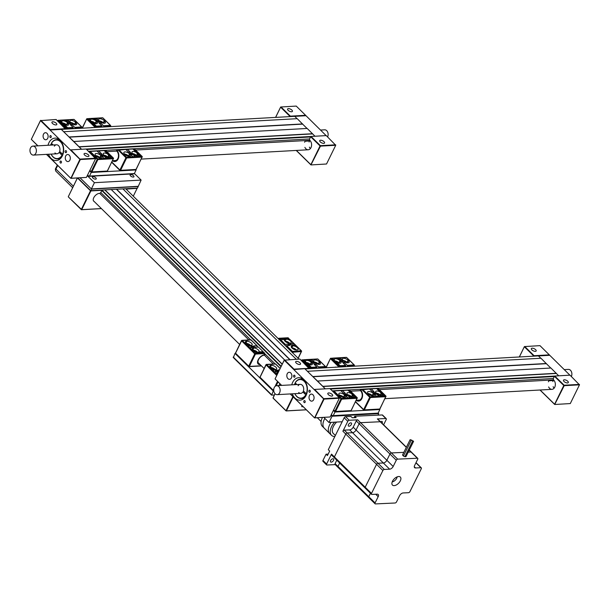 <?xml version="1.0" encoding="UTF-8"?>
<svg xmlns="http://www.w3.org/2000/svg" width="610" height="610" viewBox="0 0 610 610"><rect width="100%" height="100%" fill="white"/><g stroke="black" fill="none" stroke-linecap="round" stroke-linejoin="round"><path stroke-width="0.91" d="M101.908 190.061L281.195 366.282M280.989 366.702L101.771 190.549M111.256 189.542L284.596 359.908L284.245 360.182L299.861 359.061L309.247 368.699M104.973 189.893L282.247 364.132M104.729 189.901L282.171 364.3M125.691 188.734L299.037 359.107M116.403 189.252L289.742 359.625M116.64 189.237L289.979 359.61M122.923 188.886L296.269 359.26M101.39 208.567L81.709 209.665L90.89 190.93L101.885 190.312L100.932 192.272A1.289 0.709 134.5 0 1 99.499 193.362A5.139 2.829 134.5 0 0 94.481 196.542A5.139 2.829 134.5 0 0 93.749 201.193A5.139 2.829 134.5 0 0 94.215 201.513M126.056 189.092L137.12 188.345L133.277 196.191M77.401 177.968L68.29 196.702L77.462 177.96L90.478 190.755L81.298 209.489L81.709 209.665L68.381 196.946L81.397 209.733L101.443 208.612M302.903 406.428A1.045 0.572 -45.5 0 1 301.874 406.664A1.045 0.572 -45.5 0 1 302.095 405.627M279.86 383.774L278.991 385.55M275.011 393.679L273.097 398.155L286.113 410.942L306.35 409.813M292.914 396.607L286.014 410.698L273.005 397.911L275.049 393.724M306.296 409.76L286.425 410.873L293.25 396.942M279.06 385.55L279.906 383.82M235.445 353.396L234.995 353.419L233.409 357.521M274.355 395.013A321.272 176.778 -45.5 0 1 271.671 395.127L273.257 391.025L273.783 390.995M234.995 353.419L273.257 391.025M292.106 352.298L301.386 351.52L301.279 350.803L289.346 339.068L279.449 339.854M279.09 339.503L279.662 338.809L288.576 338.314L288.888 338.863A0.64 0.457 -93.2 0 0 288.98 339.084M279.662 338.809L279.205 338.359L288.118 337.864L288.888 338.863M286.273 339.48L285.701 339.511L284.923 341.097M284.649 340.754L285.251 339.534L284.634 339.328A3.53 1.525 -153.9 0 0 284.405 339.595A3.53 1.525 -153.9 0 0 285.915 341.951A3.53 1.525 -153.9 0 0 289.681 343.216L290.131 343.194A3.53 1.525 26.1 0 0 291.199 342.683A3.53 1.525 26.1 0 0 287.142 339.19M284.321 344.642L288.538 343.956L289.91 345.313L285.701 346M292.602 345.077L293.425 343.399L295.347 345.298L294.904 345.626A4.819 2.082 26.1 0 0 292.045 345.077L290.39 344.848L289.75 344.078L290.894 343.948A4.819 2.082 -153.9 0 0 292.35 343.247L292.304 343.331M293.425 343.399L292.388 343.156A4.819 2.082 -153.9 0 1 292.35 343.247M296.567 349.987A3.53 1.525 -153.9 0 1 292.808 348.722A3.53 1.525 -153.9 0 1 291.29 346.366A3.53 1.525 -153.9 0 1 292.358 345.855L292.808 345.824A3.53 1.525 26.1 0 1 296.574 347.098A3.53 1.525 26.1 0 1 298.084 349.454A3.53 1.525 26.1 0 1 297.017 349.965L296.567 349.987M289.62 343.224A3.53 1.525 26.1 0 0 284.962 341.135M296.513 349.995A3.53 1.525 26.1 0 0 291.847 347.906M294.607 349.637A2.135 0.923 26.1 0 0 293.021 348.859M287.813 345.428L288.538 343.956M286.128 342.088A2.135 0.923 -153.9 0 1 287.722 342.866M264.336 352.877L263.779 352.42L254.149 353.198A0.64 0.457 86.8 0 1 253.684 352.748L254.095 352.161L256.299 352.039L257.748 352.595L258.808 351.901L263.017 351.665L263.642 352.427M263.962 352.511L264.435 352.976A0.511 0.419 -21.4 0 1 264.511 353.098A0.511 0.511 0 0 0 264.397 352.915L263.932 352.466M261.316 365.748L249.383 366.419L255.422 354.082L254.759 353.8L255.323 353.365L255.422 354.082L264.344 353.587L264.237 352.87L254.149 353.198L254.759 353.8L248.712 366.137L235.552 353.198L241.598 340.868L253.684 352.748M252.799 350.087A3.53 1.525 -153.9 0 1 257.794 352.595M252.761 350.048L253.76 348.005A3.53 1.525 -153.9 0 1 257.519 349.278A3.53 1.525 -153.9 0 1 259.036 351.635A3.53 1.525 -153.9 0 1 258.808 351.901M252.609 347.281L253.051 346.381L253.691 347.151L252.548 347.281A4.819 2.082 -153.9 0 0 251.084 347.982A4.819 2.082 -153.9 0 0 251.046 348.074L250.016 347.83L248.087 345.931L248.537 345.603A4.819 2.082 26.1 0 0 251.396 346.152L252.387 346.099L251.724 347.441M253.051 346.381L252.387 346.099M253.76 348.005L253.31 348.035A3.53 1.525 26.1 0 0 252.243 348.546A3.53 1.525 26.1 0 0 256.299 352.039A2.135 0.923 -153.9 0 1 256.703 352.542M258.343 347.075L254.904 347.265L253.524 345.916L256.97 345.725L257.534 347.082M246.875 341.242A3.53 1.525 -153.9 0 1 250.634 342.507A3.53 1.525 -153.9 0 1 252.151 344.863A3.53 1.525 -153.9 0 1 251.084 345.374L250.634 345.397A3.53 1.525 26.1 0 1 246.867 344.131A3.53 1.525 26.1 0 1 245.35 341.775A3.53 1.525 26.1 0 1 246.425 341.264L246.875 341.242L245.876 343.277M264.534 353.243L264.786 353.884A0.511 0.419 158.6 0 1 264.694 354.494L264.832 354.341M264.74 354.7L264.511 353.098A0.511 0.419 -21.4 0 1 264.344 353.587L264.595 354.692A6.108 3.363 134.5 0 0 264.046 354.791A6.108 3.363 134.5 0 0 257.611 361.341A6.108 3.363 134.5 0 0 260.096 364.551M264.702 354.723L264.511 354.745A5.78 3.18 -45.5 0 0 263.901 354.822A5.78 3.18 134.5 0 1 264.923 354.745L264.786 354.616M250.573 345.405A3.53 1.525 26.1 0 0 245.914 343.316M249.414 345.268A2.135 0.923 26.1 0 0 246.882 344.139M259.646 364.117A5.78 3.18 -45.5 0 1 258.16 363.552A5.78 3.18 -45.5 0 1 257.641 361.196A5.78 3.18 134.5 0 0 258.16 363.552A5.78 3.18 134.5 0 0 259.646 364.117M253.768 350.91A2.135 0.923 -153.9 0 1 256.299 352.039M257.824 347.105L257.816 347.09A6.298 3.462 -45.5 0 0 256.734 347.166M259.052 363.529A5.391 2.966 -45.5 0 1 258.686 363.324L258.503 363.507A5.528 3.042 -45.5 0 1 258.343 363.369A5.528 3.042 -45.5 0 1 258.266 363.293L258.449 363.11A5.391 2.966 -45.5 0 1 257.984 361.76L257.771 361.86A5.528 3.042 -45.5 0 1 257.794 361.463L258 361.356A5.391 2.966 -45.5 0 1 258.625 359.458L258.457 359.442A5.528 3.042 -45.5 0 1 258.716 358.985L258.892 358.993A5.391 2.966 -45.5 0 1 260.401 357.147L260.325 357.025A5.528 3.042 -45.5 0 1 260.752 356.644L260.828 356.766A5.391 2.966 -45.5 0 1 262.757 355.554L262.796 355.363A5.528 3.042 -45.5 0 1 263.245 355.188L263.207 355.386A5.391 2.966 -45.5 0 1 264.664 355.165L264.923 354.745M277.253 374.113L278.252 372.077A3.53 1.525 -153.9 0 1 278.358 372.077M275.529 372.169L274.508 371.894L272.579 370.003L273.028 369.675A4.819 2.082 26.1 0 0 275.888 370.224L276.871 370.171L276.216 371.513M277.1 371.345L277.542 370.445L276.871 370.171M277.542 370.445L277.916 371.299M275.537 372.146A4.819 2.082 -153.9 0 1 275.575 372.054A4.819 2.082 -153.9 0 1 277.031 371.353L278.076 370.971M278.252 372.077L277.802 372.1A3.53 1.525 26.1 0 0 276.734 372.618A3.53 1.525 26.1 0 0 277.321 374.189M278.938 370.888L278.015 369.988L279.418 369.904M271.358 365.306A3.53 1.525 -153.9 0 1 275.125 366.579A3.53 1.525 -153.9 0 1 276.643 368.928A3.53 1.525 -153.9 0 1 275.567 369.446L275.118 369.469A3.53 1.525 26.1 0 1 271.358 368.196A3.53 1.525 26.1 0 1 269.841 365.847A3.53 1.525 26.1 0 1 270.909 365.337L271.358 365.306L270.36 367.35M275.064 369.469A3.53 1.525 26.1 0 0 270.398 367.388M273.898 369.34A2.135 0.923 26.1 0 0 271.374 368.211M134.391 173.484L141.108 180.08L137.471 188.078L90.791 190.678L77.828 177.945M138.241 186.515L91.561 189.123L80.062 177.815L91.37 188.932L94.428 182.687L87.276 175.657M91.561 189.123L90.791 190.678M92.834 178.006A2.135 0.923 -153.9 0 1 92.407 176.984A2.135 0.923 -153.9 0 1 94.725 177.098A2.135 0.923 -153.9 0 1 96.243 178.867A2.135 0.923 -153.9 0 1 94.802 179.081A2.135 0.923 -153.9 0 1 92.834 178.006M130.532 175.901A2.135 0.923 -153.9 0 1 130.105 174.879A2.135 0.923 -153.9 0 1 132.431 174.994A2.135 0.923 -153.9 0 1 133.941 176.755A2.135 0.923 -153.9 0 1 132.507 176.976A2.135 0.923 -153.9 0 1 130.532 175.901M141.108 180.08L94.428 182.687M138.043 186.325L91.37 188.932M378.139 413.054L378.726 413.633L332.046 416.241L328.988 422.486L323.803 417.385M342.179 421.746L328.988 422.486M378.726 413.633L377.986 415.151M332.046 416.241L331.017 415.227M48.609 156.488A12.314 6.779 134.5 0 0 48.823 156.717L57.332 165.081L55.67 168.467A1.289 0.557 26.1 0 0 55.929 169.077L57.714 165.44M334.814 436.577A12.848 7.068 -45.5 0 1 331.527 435.326A12.848 7.068 -45.5 0 1 330.62 429.066A12.848 7.068 -45.5 0 1 334.593 422.173M335.355 435.494L333.327 433.496A10.278 5.658 -45.5 0 1 336.644 422.059M328.706 427.191A12.848 7.068 -45.5 0 1 331.062 422.372A12.848 7.068 -45.5 0 0 329.613 433.451A12.848 7.068 -45.5 0 1 328.706 427.191M322.461 417.461A12.848 7.068 134.5 0 0 321.44 420.046A12.848 7.068 134.5 0 0 322.347 426.306L324.253 428.182A12.848 7.068 -45.5 0 1 324.871 418.429A12.848 7.068 134.5 0 0 323.346 421.922A12.848 7.068 134.5 0 0 324.253 428.182L331.527 435.326M338.344 467.435A1.289 0.709 -45.5 0 1 337.955 467.313L335.088 464.492A1.289 0.709 -45.5 0 1 335.096 463.615L337.963 466.436L339.663 463.013L337.963 466.436A1.289 0.709 134.5 0 0 337.955 467.313A1.289 0.709 -45.5 0 1 337.963 466.436L368.768 496.715A1.289 0.709 134.5 0 0 368.76 497.585A1.289 0.709 134.5 0 0 369.142 497.714M370.468 493.292L368.768 496.715L370.468 493.292M335.225 464.629L326.983 465.011A1.289 0.709 -45.5 0 1 326.594 464.889A1.289 0.709 -45.5 0 1 326.602 464.012L331.512 454.122L334.387 456.943A1.289 0.709 134.5 0 0 334.379 457.82A1.289 0.709 -45.5 0 1 334.387 456.943L345.756 434.038L334.387 456.943L365.192 487.222A1.289 0.709 134.5 0 0 365.184 488.091A1.289 0.709 134.5 0 0 365.565 488.221M382.874 470.524A1.289 0.709 -45.5 0 1 384.285 469.441L389.645 469.189A3.21 1.769 134.5 0 0 393.175 466.482L396.279 460.23A1.289 0.709 -45.5 0 1 397.689 459.147L417.347 458.224A1.289 0.709 -45.5 0 1 417.728 458.354A1.289 0.709 -45.5 0 1 417.72 459.223L414.617 465.476A3.21 1.769 134.5 0 0 414.602 467.656A3.21 1.769 134.5 0 0 415.562 467.969L420.923 467.717A1.289 0.709 -45.5 0 1 421.304 467.847A1.289 0.709 -45.5 0 1 421.304 468.716L409.928 491.622A1.289 0.709 -45.5 0 1 408.517 492.705L403.157 492.956A3.21 1.769 134.5 0 0 399.626 495.663L396.53 501.916A1.289 0.709 -45.5 0 1 395.12 502.998L375.455 503.921A1.289 0.709 -45.5 0 1 375.074 503.791A1.289 0.709 -45.5 0 1 375.081 502.914L378.185 496.67A3.21 1.769 134.5 0 0 378.2 494.481A3.21 1.769 134.5 0 0 377.239 494.176L371.879 494.428A1.289 0.709 -45.5 0 1 371.498 494.298A1.289 0.709 -45.5 0 1 371.505 493.429L382.874 470.524L376.561 464.317L365.192 487.222L376.561 464.317A1.289 0.709 -45.5 0 1 377.971 463.234A1.289 0.709 134.5 0 0 376.561 464.317L345.756 434.038A1.289 0.709 -45.5 0 1 347.166 432.955A1.289 0.709 134.5 0 0 345.756 434.038L342.889 431.217L347.799 421.327A1.289 0.709 -45.5 0 1 349.21 420.244L357.696 419.848A1.289 0.709 -45.5 0 0 356.286 420.93L353.19 427.175A3.21 1.769 134.5 0 1 349.66 429.882L344.299 430.134A1.289 0.709 -45.5 0 0 342.889 431.217M356.286 420.93L359.16 423.752A1.289 0.709 -45.5 0 1 360.571 422.669L380.228 421.746A1.289 0.709 -45.5 0 1 380.609 421.868A1.289 0.709 134.5 0 0 380.228 421.746L360.571 422.669A1.289 0.709 134.5 0 0 359.16 423.752L356.057 429.997A3.21 1.769 -45.5 0 1 352.534 432.703L347.166 432.955L377.971 463.234L383.332 462.982L377.971 463.234L384.285 469.441M393.175 466.482L386.862 460.275A3.21 1.769 -45.5 0 1 383.332 462.982A3.21 1.769 134.5 0 0 386.862 460.275L389.965 454.023L386.862 460.275L353.19 427.175M397.689 459.147L391.376 452.94A1.289 0.709 134.5 0 0 389.965 454.023A1.289 0.709 -45.5 0 1 391.376 452.94L403.82 452.361L391.376 452.94L357.696 419.848M417.347 458.224L411.033 452.025L408.204 452.155L411.033 452.025A1.289 0.709 -45.5 0 1 411.414 452.147A1.289 0.709 134.5 0 0 411.033 452.025L409.173 450.195M411.3 440.519L411.376 440.024L410.111 439.696L411.3 440.519M411.376 440.024L413.603 441.289L411.376 440.024M406.115 456.364A1.929 0.824 -153.6 0 1 406.085 456.44A1.929 0.824 -153.6 0 1 404.224 456.425A1.929 0.824 -153.6 0 1 402.6 454.831A1.929 0.824 -153.6 0 1 402.63 454.732A1.929 0.824 -153.6 0 1 402.676 454.656M392.489 481.259A5.62 3.096 134.5 0 0 392.459 485.08A5.62 3.096 134.5 0 0 398.604 483.242A5.62 3.096 134.5 0 0 400.343 477.066A5.62 3.096 134.5 0 0 396.431 477.203A5.62 3.096 134.5 0 0 392.489 481.259M334.76 457.942A1.289 0.709 -45.5 0 1 334.379 457.82L365.184 488.091A1.289 0.709 -45.5 0 1 365.192 487.222L371.505 493.429M337.955 467.313L368.76 497.585A1.289 0.709 -45.5 0 1 368.768 496.715L375.081 502.914M349.66 429.882L352.534 432.703A3.21 1.769 134.5 0 0 356.057 429.997L359.16 423.752L396.279 460.23M406.382 447.199L377.742 419.055A1.289 0.709 -45.5 0 0 377.361 418.925L385.848 418.529A1.289 0.709 -45.5 0 1 386.229 418.651A1.289 0.709 -45.5 0 1 386.221 419.528L383.606 424.812M326.602 464.012L322.972 460.443A1.289 0.709 134.5 0 0 322.964 461.32L326.594 464.889M322.972 460.443L326.068 454.198L328.172 454.099M326.068 454.198L327.448 455.548L329.674 451.072L328.294 449.715L344.162 417.758L347.799 421.327M349.21 420.244L345.573 416.676A1.289 0.709 134.5 0 0 344.162 417.758M345.573 416.676L350.933 416.424L352.313 417.774L356.156 417.598L354.776 416.241L382.211 414.952L385.848 418.529M354.059 417.697L354.776 416.241M386.229 418.651L382.6 415.082A1.289 0.709 134.5 0 0 382.211 414.952M389.645 469.189L352.534 432.703L347.166 432.955L344.299 430.134M336.796 460.192L335.096 463.615M334.379 457.82L331.512 454.999A1.289 0.709 -45.5 0 1 331.512 454.122M382.051 423.287A2.089 1.151 134.5 0 0 382.195 423.02A2.089 1.151 134.5 0 0 382.211 421.601A2.089 1.151 134.5 0 0 380.526 421.792M333.533 460.382A2.089 1.151 134.5 0 0 333.548 458.964A2.089 1.151 134.5 0 0 331.26 459.65A2.089 1.151 134.5 0 0 330.62 461.945A2.089 1.151 134.5 0 0 332.069 461.892A2.089 1.151 134.5 0 0 333.533 460.382M351.368 424.468A2.089 1.151 134.5 0 0 351.383 423.043A2.089 1.151 134.5 0 0 349.095 423.729A2.089 1.151 134.5 0 0 348.455 426.024A2.089 1.151 134.5 0 0 349.904 425.971A2.089 1.151 134.5 0 0 351.368 424.468M397.179 476.86A4.499 2.478 -45.5 0 1 396.736 478.179A4.499 2.478 -45.5 0 1 392.2 481.923M63.844 131.707L297.238 118.675L302.621 124.12L69.227 137.151L61.29 129.366L294.699 116.335L297.093 118.683M302.598 123.937L69.197 136.968M86.612 149.465L310.559 136.968M310.986 136.487L86.178 149.038L95.595 158.676L95.526 158.226L80.268 159.08L80.329 159.53L70.89 149.862L70.348 149.953L79.918 159.355L70.836 178.333L46.596 154.361M302.621 124.12L307.036 128.458M314.951 136.236L307.188 128.451L73.787 141.482L81.557 149.267M69.227 137.151L73.787 141.482M312.541 133.72L79.147 146.751M312.572 133.895L79.17 146.926M289.918 116.601L290.36 116.152L280.981 106.933L280.63 107.207L290.009 116.418M275.644 117.394L280.669 107.009L296.246 106.079L326.137 135.611M304.901 147.384A5.139 3.675 -93.2 0 0 308.218 149.77A5.139 3.675 -93.2 0 0 311.489 146.118A5.139 3.675 -93.2 0 0 309.971 140.475A1.289 0.915 -93.2 0 1 309.712 138.683L310.673 136.731L320.044 145.942L310.871 164.677L296.376 150.434M309.102 142A5.139 3.675 -93.2 0 1 309.583 140.971L305.091 141.223A5.139 3.675 -93.2 0 0 304.611 142.252M309.384 147.132A5.139 3.675 -93.2 0 0 310.398 148.573M320.265 141.901A2.692 1.159 -153.9 0 1 319.731 140.613A2.692 1.159 -153.9 0 1 322.659 140.757A2.692 1.159 -153.9 0 1 324.566 142.984A2.692 1.159 -153.9 0 1 322.759 143.258A2.692 1.159 -153.9 0 1 320.265 141.901M288.126 110.311A2.692 1.159 -153.9 0 1 287.592 109.022A2.692 1.159 -153.9 0 1 290.52 109.159A2.692 1.159 -153.9 0 1 292.419 111.394A2.692 1.159 -153.9 0 1 290.612 111.668A2.692 1.159 -153.9 0 1 288.126 110.311M320.044 145.942L320.395 145.668L320.463 146.118L320.044 145.942M311.024 136.457L326.281 135.603L335.721 145.272L335.66 144.822L320.395 145.668L311.024 136.457L310.673 136.731M320.463 146.118L335.721 145.272L326.541 163.999L310.963 164.929L320.463 146.118M296.224 150.441L310.963 164.929L326.541 163.999M280.669 107.009L275.575 117.402M290.36 116.152L305.618 115.298M294.409 116.35L294.622 115.908L294.683 116.335M294.721 116.357L305.907 115.732M66.238 150.822A1.045 0.747 86.8 0 1 65.88 152.706A1.045 0.747 86.8 0 1 65.766 150.624A1.045 0.747 86.8 0 1 66.238 150.822M50.927 135.778A1.045 0.747 86.8 0 1 50.577 137.662A1.045 0.747 86.8 0 1 50.462 135.588A1.045 0.747 86.8 0 1 50.927 135.778M61.137 161.231A1.045 0.747 86.8 0 1 60.779 163.114A1.045 0.747 86.8 0 1 60.664 161.032A1.045 0.747 86.8 0 1 61.137 161.231M65.499 129.129L56.112 119.491L40.504 120.612L40.855 120.345L50.233 129.556L65.491 128.702M56.242 123.258A2.692 1.159 -153.9 0 1 56.783 124.547A2.692 1.159 -153.9 0 1 53.855 124.409A2.692 1.159 -153.9 0 1 51.949 122.183A2.692 1.159 -153.9 0 1 53.756 121.901A2.692 1.159 -153.9 0 1 56.242 123.258M88.389 154.849A2.692 1.159 -153.9 0 1 88.923 156.137A2.692 1.159 -153.9 0 1 85.995 156A2.692 1.159 -153.9 0 1 84.088 153.773A2.692 1.159 -153.9 0 1 85.896 153.499A2.692 1.159 -153.9 0 1 88.389 154.849M40.534 120.414L31.323 139.347L37.774 145.843M46.451 154.368L70.836 178.333L86.414 177.411L71.156 178.257L80.329 159.53L95.595 158.676L86.414 177.411M37.927 145.836L31.323 139.347L40.504 120.612L50.066 130.014L50.233 129.556M86.155 149.015L70.89 149.862M70.348 149.953L50.066 130.014L61.29 129.389L61.229 128.939M61.29 129.389L81.519 149.275M43.089 135.786A3.53 2.524 86.8 0 1 45.407 132.705A3.53 2.524 86.8 0 1 48.129 136.091A3.53 2.524 86.8 0 1 45.803 139.759A3.53 2.524 86.8 0 1 43.089 135.786M70.318 158.486A3.53 2.524 86.8 0 1 68 161.574A3.53 2.524 86.8 0 1 65.278 158.188A3.53 2.524 86.8 0 1 67.603 154.513A3.53 2.524 86.8 0 1 70.318 158.486M48.015 145.272A11.247 8.037 86.8 0 1 51.881 139.21A11.247 8.037 86.8 0 1 54.992 138.119A11.247 8.037 86.8 0 1 63.646 148.901A11.247 8.037 86.8 0 1 56.25 160.575A11.247 8.037 86.8 0 1 48.518 154.254M60.291 158.745L59.376 158.768M58.827 139.537L56.433 139.652A9.638 6.885 -93.2 0 0 51.492 143.129L51.461 143.327A9.318 6.657 86.8 0 1 60.436 141.741A9.318 6.657 86.8 0 1 62.533 154.208L62.952 154.383M62.327 143.51A9.638 6.885 -93.2 0 0 56.433 139.652M51.461 143.327L53.146 144.982M54.343 146.164A4.499 3.21 86.8 0 1 56.494 144.799A4.499 3.21 86.8 0 1 59.65 151.371L62.533 154.208M50.668 145.119A9.318 6.657 86.8 0 1 50.95 144.364L50.988 144.166A9.638 6.885 -93.2 0 0 50.638 145.127M51.133 154.109A9.638 6.885 -93.2 0 0 57.508 158.897A9.638 6.885 -93.2 0 0 62.441 155.42L62.022 155.245A9.318 6.657 86.8 0 1 51.171 154.101M50.988 144.166L52.246 144.097M51.667 145.066L50.95 144.364M62.022 155.245L59.139 152.416L60.626 152.332M59.139 152.416A4.499 3.21 86.8 0 1 56.997 153.781A4.499 3.21 86.8 0 1 54.961 152.927M133.727 173.713A0.64 0.457 -93.2 0 0 134.36 173.56L136.121 169.954L135.824 169.656M89.617 170.861L91.241 172.455L89.472 176.069A0.64 0.457 86.8 0 1 88.839 176.214A321.272 229.551 86.8 0 1 87.588 175.017M136.121 169.954L91.241 172.455M104.157 150.578L105.095 150.563L112.698 158.036L112.103 158.821L108.374 155.153M103.837 155.153A3.53 1.525 -153.9 0 1 107.863 157.067L108.664 155.436L107.787 154.139A3.53 1.525 -153.9 0 0 103.242 153.575A3.53 1.525 -153.9 0 0 103.952 155.268L104.333 155.642A3.53 1.525 26.1 0 0 107.596 157.418A3.53 1.525 26.1 0 0 109.975 157.06A3.53 1.525 26.1 0 0 109.922 156.236L109.045 155.817L108.245 157.449A3.53 1.525 26.1 0 1 108.359 157.555M107.787 154.139L104.196 150.609L98.53 150.822M97.203 151.105L103.929 150.517M105.759 158.142L106.087 157.471L106.376 158.112L104.119 158.234L103.143 157.632A4.819 2.082 26.1 0 0 102.083 155.763L101.146 154.688L101.923 154.582L101.588 155.275M106.087 157.471A4.819 2.082 -153.9 0 1 103.433 155.687L101.923 154.582M98.721 150.922L101.656 153.804L100.04 153.895L96.868 150.914L90.005 151.295M95.869 155.718A3.53 1.525 -153.9 0 1 95.168 154.025A3.53 1.525 -153.9 0 1 97.539 153.659A3.53 1.525 -153.9 0 1 100.802 155.443L101.191 155.817A3.53 1.525 26.1 0 1 101.893 157.51A3.53 1.525 26.1 0 1 99.522 157.868A3.53 1.525 26.1 0 1 96.25 156.091L95.869 155.718M100.276 158.005A3.53 1.525 26.1 0 0 100.17 157.899L99.788 157.525A3.53 1.525 26.1 0 0 95.762 155.603M107.863 157.067L108.245 157.449M98.919 157.693A2.135 0.923 26.1 0 0 96.677 156.465M104.752 156.015A2.135 0.923 -153.9 0 1 107.002 157.235M132.881 148.977L133.819 148.962L141.421 156.434L140.826 157.212L137.097 153.545M132.568 153.552A3.53 1.525 -153.9 0 1 136.594 155.466L137.387 153.834L136.51 152.538A3.53 1.525 -153.9 0 0 131.966 151.966A3.53 1.525 -153.9 0 0 132.675 153.659L133.056 154.04A3.53 1.525 26.1 0 0 136.327 155.817A3.53 1.525 26.1 0 0 138.699 155.451A3.53 1.525 26.1 0 0 138.645 154.635L137.776 154.208L136.975 155.84A3.53 1.525 26.1 0 1 137.082 155.954M136.51 152.538L132.919 149.008L127.254 149.221M125.934 149.503L132.66 148.916M134.482 156.541L134.818 155.87L135.107 156.503L132.843 156.633L131.867 156.03A4.819 2.082 26.1 0 0 130.814 154.162L129.869 153.087L130.654 152.98L130.311 153.674M134.818 155.87A4.819 2.082 -153.9 0 1 132.156 154.086L130.654 152.98M127.444 149.313L130.38 152.195L128.763 152.286L125.599 149.305L118.729 149.694M124.593 154.109A3.53 1.525 -153.9 0 1 123.891 152.416A3.53 1.525 -153.9 0 1 126.262 152.058A3.53 1.525 -153.9 0 1 129.533 153.834L129.915 154.216A3.53 1.525 26.1 0 1 130.616 155.901A3.53 1.525 26.1 0 1 128.245 156.267A3.53 1.525 26.1 0 1 124.974 154.49L124.593 154.109M129 156.404A3.53 1.525 26.1 0 0 128.893 156.29L128.512 155.916A3.53 1.525 26.1 0 0 124.486 154.002M112.469 160.743A6.108 4.361 -93.2 0 0 118.18 158.875A6.108 4.361 -93.2 0 0 117.09 150.693L117.433 149.969L118.561 149.717M117.204 150.197L118.355 150.228L125.957 157.7L119.918 170.03L111.813 162.069M136.594 155.466L136.975 155.84M127.642 156.084A2.135 0.923 26.1 0 0 125.401 154.864M117.158 150.281L116.998 150.746A5.78 4.133 86.8 0 1 118.706 157.098A5.78 4.133 86.8 0 1 115.031 161.2A5.78 4.133 86.8 0 1 113.102 160.666A5.78 4.133 -93.2 0 0 115.031 161.2A5.78 4.133 -93.2 0 0 118.759 156.8A5.78 4.133 -93.2 0 0 116.624 150.411L116.464 150.876A5.391 3.851 86.8 0 1 117.577 152.18L117.722 152.027A5.528 3.95 86.8 0 1 117.974 152.492L117.822 152.645A5.391 3.851 86.8 0 1 118.439 154.925L118.622 154.917A5.528 3.95 86.8 0 1 118.66 155.489L118.47 155.497A5.391 3.851 86.8 0 1 118.119 157.837L118.279 157.967A5.528 3.95 86.8 0 1 118.088 158.463L117.928 158.325A5.391 3.851 86.8 0 1 116.716 159.98L116.807 160.216A5.528 3.95 86.8 0 1 116.449 160.468L116.357 160.239A5.391 3.851 86.8 0 1 114.985 160.682A5.391 3.851 86.8 0 1 114.672 160.682L114.665 160.941A5.528 3.95 86.8 0 1 114.253 160.887L114.268 160.628A5.391 3.851 86.8 0 1 114.177 160.605M116.861 150.578L118.599 149.709L118.355 150.228L125.828 149.404M133.476 154.406A2.135 0.923 -153.9 0 1 135.725 155.634M114.268 160.628L115.709 160.544M114.665 160.865L114.253 160.887M114.672 160.682L115.298 160.651M116.357 160.239L116.8 160.216M88 118.843L88.77 118.668L90.654 120.521L91.081 121.84L92.789 122.618L96.38 126.14L95.93 127.071L87.878 118.721L86.772 119.186L94.375 126.659L95.648 126.529M88.084 118.797L102.327 117.913M102.137 127.086L101.855 125.835L98.919 122.953L100.536 122.862L103.471 125.751L103.753 126.994M90.676 121.268A3.53 1.525 26.1 0 1 95.221 123.197L95.602 123.571A3.53 1.525 -153.9 0 1 95.709 123.685M95.602 123.571L96.624 121.489A3.53 1.525 -153.9 0 1 97.333 123.182A3.53 1.525 -153.9 0 1 92.789 122.618M94.047 118.95L96.456 118.523L97.432 119.118A4.819 2.082 26.1 0 0 98.484 120.993L99.171 122.145M94.192 118.645L94.481 119.285A4.819 2.082 -153.9 0 1 97.142 121.062L98.645 122.175L99.331 121.817M96.624 121.489L96.243 121.115A3.53 1.525 26.1 0 0 92.972 119.339A3.53 1.525 26.1 0 0 90.6 119.697A3.53 1.525 26.1 0 0 90.654 120.521M104.706 121.039A3.53 1.525 -153.9 0 1 105.408 122.732A3.53 1.525 -153.9 0 1 103.037 123.098A3.53 1.525 -153.9 0 1 99.766 121.314L99.384 120.94A3.53 1.525 26.1 0 1 98.675 119.247A3.53 1.525 26.1 0 1 101.054 118.889A3.53 1.525 26.1 0 1 104.318 120.666L104.706 121.039L103.685 123.121L103.303 122.747A3.53 1.525 26.1 0 0 99.277 120.833M92.819 127.604A6.108 4.361 -93.2 0 0 91.088 127.703M102.381 122.9A2.135 0.923 26.1 0 0 100.787 122.114M99.979 123.998L100.536 122.862M91.767 122.473A2.135 0.923 -153.9 0 1 91.866 122.465A2.135 0.923 -153.9 0 1 94.298 123.35M59.277 120.452L60.047 120.277L61.93 122.122L62.357 123.449L64.065 124.219L67.649 127.749L67.207 128.679L59.147 120.323L58.049 120.795L65.651 128.268L66.925 128.13M59.361 120.399L73.596 119.522M73.413 128.687L73.124 127.444L70.196 124.554L71.805 124.471L74.74 127.353L75.03 128.596M61.945 122.869A3.53 1.525 26.1 0 1 66.498 124.798L66.879 125.18A3.53 1.525 -153.9 0 1 66.986 125.286M66.879 125.18L67.901 123.098A3.53 1.525 -153.9 0 1 68.602 124.791A3.53 1.525 -153.9 0 1 64.065 124.219M65.323 120.551L67.733 120.124L68.701 120.727A4.819 2.082 26.1 0 0 69.761 122.595L70.44 123.746M65.468 120.254L65.758 120.887A4.819 2.082 -153.9 0 1 68.411 122.671L69.921 123.777L70.6 123.418M67.901 123.098L67.519 122.717A3.53 1.525 26.1 0 0 64.248 120.94A3.53 1.525 26.1 0 0 61.877 121.306A3.53 1.525 26.1 0 0 61.93 122.122M75.975 122.648A3.53 1.525 -153.9 0 1 76.685 124.341A3.53 1.525 -153.9 0 1 74.306 124.699A3.53 1.525 -153.9 0 1 71.042 122.923L70.661 122.541A3.53 1.525 26.1 0 1 69.952 120.849A3.53 1.525 26.1 0 1 72.331 120.49A3.53 1.525 26.1 0 1 75.594 122.267L75.975 122.648L74.961 124.73L74.572 124.349A3.53 1.525 26.1 0 0 70.546 122.435M73.657 124.501A2.135 0.923 26.1 0 0 72.064 123.723M71.256 125.599L71.805 124.471M63.044 124.074A2.135 0.923 -153.9 0 1 63.135 124.066A2.135 0.923 -153.9 0 1 65.575 124.951M320.486 130.06L324.673 129.823A4.499 3.21 86.8 0 1 327.692 132.172A4.499 3.21 86.8 0 1 327.616 136.915M30.5 147.971A4.499 3.21 86.8 0 1 32.925 146.11A4.499 3.21 86.8 0 1 36.386 150.426A4.499 3.21 86.8 0 1 33.428 155.093A4.499 3.21 86.8 0 1 30.401 152.729A4.499 3.21 86.8 0 1 30.5 147.971M307.585 371.276L540.986 358.245L546.369 363.69L312.968 376.721L305.031 368.936L538.447 355.904L540.834 358.253M546.339 363.507L312.945 376.538M330.361 389.035L554.299 376.53M554.726 376.057L329.926 388.608M546.369 363.69L550.784 368.028M558.699 375.806L550.929 368.021L317.535 381.052L325.298 388.837M312.968 376.721L317.535 381.052M556.289 373.289L322.896 386.321M556.312 373.465L322.919 386.496M533.666 356.171L534.108 355.714L524.73 346.503L524.379 346.777L533.75 355.988M519.384 356.964L524.409 346.579L539.987 345.649L569.885 375.18M548.642 386.954A5.139 3.675 -93.2 0 0 551.958 389.34A5.139 3.675 -93.2 0 0 555.237 385.688A5.139 3.675 -93.2 0 0 553.712 380.045A1.289 0.915 -93.2 0 1 553.461 378.253L554.414 376.301L563.792 385.512L554.612 404.247L540.117 390.003M552.843 381.57A5.139 3.675 -93.2 0 1 553.323 380.541L548.84 380.792A5.139 3.675 -93.2 0 0 548.359 381.814M553.133 386.702A5.139 3.675 -93.2 0 0 554.147 388.143M564.014 381.471A2.692 1.159 -153.9 0 1 563.48 380.183A2.692 1.159 -153.9 0 1 566.408 380.32A2.692 1.159 -153.9 0 1 568.307 382.554A2.692 1.159 -153.9 0 1 566.499 382.828A2.692 1.159 -153.9 0 1 564.014 381.471M531.874 349.881A2.692 1.159 -153.9 0 1 531.333 348.592A2.692 1.159 -153.9 0 1 534.261 348.729A2.692 1.159 -153.9 0 1 536.167 350.956A2.692 1.159 -153.9 0 1 534.36 351.238A2.692 1.159 -153.9 0 1 531.874 349.881M563.792 385.512L564.143 385.238L564.204 385.688L563.792 385.512M554.764 376.027L570.03 375.173L579.47 384.834L579.401 384.392L564.143 385.238L554.764 376.027L554.414 376.301M564.204 385.688L579.47 384.834L570.289 403.568L554.711 404.491L564.204 385.688M539.972 390.011L554.711 404.491L570.289 403.568M524.409 346.579L519.316 356.972M534.108 355.714L549.366 354.867M538.157 355.92L538.371 355.477L538.432 355.904M538.47 355.927L549.656 355.302M309.979 390.392A1.045 0.747 86.8 0 1 309.628 392.276A1.045 0.747 86.8 0 1 309.506 390.194A1.045 0.747 86.8 0 1 309.979 390.392M294.676 375.348A1.045 0.747 86.8 0 1 294.317 377.232A1.045 0.747 86.8 0 1 294.203 375.15A1.045 0.747 86.8 0 1 294.676 375.348M304.886 400.8A1.045 0.747 86.8 0 1 304.527 402.684A1.045 0.747 86.8 0 1 304.413 400.602A1.045 0.747 86.8 0 1 304.886 400.8M299.99 362.828A2.692 1.159 -153.9 0 1 300.524 364.117A2.692 1.159 -153.9 0 1 297.596 363.979A2.692 1.159 -153.9 0 1 295.69 361.745A2.692 1.159 -153.9 0 1 297.505 361.471A2.692 1.159 -153.9 0 1 299.99 362.828M332.13 394.418A2.692 1.159 -153.9 0 1 332.671 395.707A2.692 1.159 -153.9 0 1 329.743 395.57A2.692 1.159 -153.9 0 1 327.837 393.343A2.692 1.159 -153.9 0 1 329.644 393.061A2.692 1.159 -153.9 0 1 332.13 394.418M314.638 389.432L329.896 388.585L339.274 397.796L324.009 398.65L324.078 399.092L314.638 389.432L314.097 389.515L323.658 398.917L314.577 417.903L290.345 393.93M284.283 359.984L275.072 378.917L281.523 385.413M290.2 393.938L314.577 417.903L330.162 416.981L314.897 417.827L324.078 399.092L339.335 398.246L330.162 416.981M281.667 385.406L275.072 378.917L284.245 360.182L293.814 369.584L293.974 369.126L284.603 359.908M314.097 389.515L293.814 369.584L309.232 368.272M293.974 369.126L304.969 368.509M305.038 368.958L325.26 388.837M286.83 375.356A3.53 2.524 86.8 0 1 289.155 372.275A3.53 2.524 86.8 0 1 291.877 375.661A3.53 2.524 86.8 0 1 289.552 379.329A3.53 2.524 86.8 0 1 286.83 375.356M314.066 398.055A3.53 2.524 86.8 0 1 311.74 401.144A3.53 2.524 86.8 0 1 309.026 397.758A3.53 2.524 86.8 0 1 311.352 394.083A3.53 2.524 86.8 0 1 314.066 398.055M291.763 384.841A11.247 8.037 86.8 0 1 295.629 378.779A11.247 8.037 86.8 0 1 298.74 377.689A11.247 8.037 86.8 0 1 307.387 388.471A11.247 8.037 86.8 0 1 299.99 400.145A11.247 8.037 86.8 0 1 292.266 393.824M304.032 398.315L303.117 398.338M302.568 379.107L300.173 379.222A9.638 6.885 -93.2 0 0 295.24 382.691L295.209 382.897A9.318 6.657 86.8 0 1 304.184 381.311A9.318 6.657 86.8 0 1 306.281 393.778L306.693 393.953M306.075 383.072A9.638 6.885 -93.2 0 0 300.173 379.222M295.209 382.897L296.895 384.552M298.092 385.733A4.499 3.21 86.8 0 1 300.234 384.369A4.499 3.21 86.8 0 1 303.391 390.941L306.281 393.778M294.416 384.689A9.318 6.657 86.8 0 1 294.699 383.934L294.729 383.736A9.638 6.885 -93.2 0 0 294.378 384.689M294.882 393.671A9.638 6.885 -93.2 0 0 301.248 398.467A9.638 6.885 -93.2 0 0 306.182 394.99L305.77 394.815A9.318 6.657 86.8 0 1 294.92 393.671M294.729 383.736L295.987 383.667M295.408 384.635L294.699 383.934M305.77 394.815L302.88 391.978L304.367 391.902M302.88 391.978A4.499 3.21 86.8 0 1 300.738 393.343A4.499 3.21 86.8 0 1 298.702 392.497M377.468 413.283A0.64 0.457 -93.2 0 0 378.101 413.13L379.87 409.524L379.565 409.218M333.365 410.431L334.989 412.024L333.22 415.639A0.64 0.457 86.8 0 1 332.587 415.784A321.272 229.551 86.8 0 1 331.329 414.587M379.87 409.524L334.989 412.024M347.906 390.148L348.836 390.133L356.438 397.606L355.851 398.391L352.115 394.723M347.586 394.723A3.53 1.525 -153.9 0 1 351.612 396.637L352.412 395.005L351.528 393.709A3.53 1.525 -153.9 0 0 346.991 393.137A3.53 1.525 -153.9 0 0 347.692 394.83L348.074 395.211A3.53 1.525 26.1 0 0 351.345 396.988A3.53 1.525 26.1 0 0 353.716 396.63A3.53 1.525 26.1 0 0 353.663 395.806L352.793 395.387L351.993 397.018A3.53 1.525 26.1 0 1 352.1 397.125M351.528 393.709L347.944 390.179L342.279 390.392M340.952 390.674L347.677 390.087M349.507 397.712L349.835 397.041L350.125 397.682L347.86 397.804L346.892 397.201A4.819 2.082 26.1 0 0 345.832 395.333L344.886 394.258L345.672 394.151L345.329 394.845M349.835 397.041A4.819 2.082 -153.9 0 1 347.181 395.257L345.672 394.151M342.462 390.484L345.397 393.374L343.781 393.465L340.616 390.484L333.746 390.865M339.617 395.288A3.53 1.525 -153.9 0 1 338.908 393.595A3.53 1.525 -153.9 0 1 341.287 393.229A3.53 1.525 -153.9 0 1 344.551 395.005L344.932 395.387A3.53 1.525 26.1 0 1 345.641 397.079A3.53 1.525 26.1 0 1 343.262 397.438A3.53 1.525 26.1 0 1 339.999 395.661L339.617 395.288M344.025 397.575A3.53 1.525 26.1 0 0 343.918 397.468L343.529 397.087A3.53 1.525 26.1 0 0 339.503 395.173M351.612 396.637L351.993 397.018M342.667 397.255A2.135 0.923 26.1 0 0 340.418 396.035M348.501 395.585A2.135 0.923 -153.9 0 1 350.742 396.805M376.629 388.547L377.567 388.524L385.169 395.997L384.575 396.782L380.846 393.114M376.309 393.122A3.53 1.525 -153.9 0 1 380.335 395.036L381.136 393.404L380.259 392.108A3.53 1.525 -153.9 0 0 375.714 391.536A3.53 1.525 -153.9 0 0 376.416 393.229L376.805 393.603A3.53 1.525 26.1 0 0 380.068 395.387A3.53 1.525 26.1 0 0 382.447 395.021A3.53 1.525 26.1 0 0 382.394 394.205L381.517 393.778L380.716 395.41A3.53 1.525 26.1 0 1 380.831 395.524M380.259 392.108L376.667 388.578L371.002 388.791M369.675 389.073L376.4 388.486M378.231 396.111L378.558 395.433L378.848 396.073L376.583 396.203L375.615 395.6A4.819 2.082 26.1 0 0 374.555 393.732L373.61 392.657L374.395 392.55L374.06 393.236M378.558 395.433A4.819 2.082 -153.9 0 1 375.905 393.656L374.395 392.55M371.193 388.883L374.128 391.765L372.512 391.856L369.34 388.875L362.477 389.264M368.341 393.679A3.53 1.525 -153.9 0 1 367.632 391.986A3.53 1.525 -153.9 0 1 370.011 391.628A3.53 1.525 -153.9 0 1 373.274 393.404L373.663 393.778A3.53 1.525 26.1 0 1 374.365 395.471A3.53 1.525 26.1 0 1 371.993 395.837A3.53 1.525 26.1 0 1 368.722 394.06L368.341 393.679M372.748 395.974A3.53 1.525 26.1 0 0 372.641 395.859L372.26 395.486A3.53 1.525 26.1 0 0 368.234 393.572M356.209 400.312A6.108 4.361 -93.2 0 0 361.928 398.437A6.108 4.361 -93.2 0 0 360.838 390.255L361.181 389.538L362.31 389.287M360.945 389.76L362.104 389.798L369.706 397.27L363.659 409.6L355.561 401.639M380.335 395.036L380.716 395.41M371.391 395.654A2.135 0.923 26.1 0 0 369.142 394.426M360.906 389.851L360.746 390.308A5.78 4.133 86.8 0 1 362.454 396.66A5.78 4.133 86.8 0 1 358.771 400.77A5.78 4.133 86.8 0 1 356.85 400.236A5.78 4.133 -93.2 0 0 358.771 400.77A5.78 4.133 -93.2 0 0 362.5 396.37A5.78 4.133 -93.2 0 0 360.365 389.981L360.213 390.446A5.391 3.851 86.8 0 1 361.318 391.742L361.471 391.597A5.528 3.95 86.8 0 1 361.715 392.062L361.57 392.215A5.391 3.851 86.8 0 1 362.188 394.495L362.37 394.487A5.528 3.95 86.8 0 1 362.401 395.059L362.218 395.066A5.391 3.851 86.8 0 1 361.86 397.407L362.027 397.537A5.528 3.95 86.8 0 1 361.837 398.033L361.669 397.895A5.391 3.851 86.8 0 1 360.457 399.55L360.548 399.779A5.528 3.95 86.8 0 1 360.19 400.038L360.098 399.809A5.391 3.851 86.8 0 1 358.733 400.251A5.391 3.851 86.8 0 1 358.421 400.251L358.406 400.511A5.528 3.95 86.8 0 1 358.001 400.45L358.009 400.19A5.391 3.851 86.8 0 1 357.925 400.175M360.609 390.148L362.348 389.271L362.104 389.798L369.576 388.974M377.224 393.976A2.135 0.923 -153.9 0 1 379.466 395.204M358.009 400.19L359.45 400.114M358.413 400.427L358.001 400.45M358.421 400.251L359.038 400.213M360.098 399.809L360.548 399.786M331.748 358.413L332.519 358.238L335.21 361.791L336.537 362.188L340.121 365.71L339.678 366.64L331.619 358.291L330.521 358.756L338.123 366.229L339.396 366.099M331.832 358.367L346.068 357.483M345.885 366.656L345.595 365.405L342.66 362.523L344.276 362.431L347.212 365.314L347.502 366.564M334.417 360.838A3.53 1.525 26.1 0 1 338.969 362.767L339.351 363.141A3.53 1.525 -153.9 0 1 339.457 363.255M339.351 363.141L340.372 361.059A3.53 1.525 -153.9 0 1 341.074 362.752A3.53 1.525 -153.9 0 1 336.537 362.188M337.787 358.52L340.205 358.093L341.173 358.688A4.819 2.082 26.1 0 0 342.233 360.556L342.911 361.715M337.94 358.215L338.23 358.855A4.819 2.082 -153.9 0 1 340.883 360.632L342.393 361.745L343.072 361.387M340.372 361.059L339.983 360.685A3.53 1.525 26.1 0 0 336.72 358.909A3.53 1.525 26.1 0 0 334.349 359.267A3.53 1.525 26.1 0 0 334.394 360.083M348.447 360.609A3.53 1.525 -153.9 0 1 349.156 362.302A3.53 1.525 -153.9 0 1 346.777 362.668A3.53 1.525 -153.9 0 1 343.514 360.884L343.133 360.51A3.53 1.525 26.1 0 1 342.423 358.817A3.53 1.525 26.1 0 1 344.802 358.451A3.53 1.525 26.1 0 1 348.066 360.236L348.447 360.609L347.425 362.691L347.044 362.317A3.53 1.525 26.1 0 0 343.018 360.403M336.567 367.174A6.108 4.361 -93.2 0 0 334.829 367.273M346.122 362.462A2.135 0.923 26.1 0 0 344.536 361.684M343.727 363.568L344.276 362.431M335.515 362.043A2.135 0.923 -153.9 0 1 335.607 362.027A2.135 0.923 -153.9 0 1 338.047 362.919M303.017 360.014L303.795 359.847L305.671 361.692L306.106 363.019L307.806 363.789L311.397 367.319L310.947 368.249L302.895 359.892L301.798 360.358L309.4 367.83L310.665 367.7M303.101 359.969L317.345 359.084M317.162 368.257L316.872 367.014L313.937 364.124L315.553 364.033L318.489 366.923L318.771 368.165M305.694 362.439A3.53 1.525 26.1 0 1 310.238 364.368L310.627 364.75A3.53 1.525 -153.9 0 1 310.734 364.856M310.627 364.75L311.641 362.668A3.53 1.525 -153.9 0 1 312.35 364.361A3.53 1.525 -153.9 0 1 307.806 363.789M309.064 360.121L311.474 359.694L312.45 360.296A4.819 2.082 26.1 0 0 313.502 362.165L314.188 363.316M309.217 359.816L309.499 360.457A4.819 2.082 -153.9 0 1 312.16 362.241L313.67 363.346L314.348 362.988M311.641 362.668L311.26 362.287A3.53 1.525 26.1 0 0 307.997 360.51A3.53 1.525 26.1 0 0 305.618 360.868A3.53 1.525 26.1 0 0 305.671 361.692M319.724 362.21A3.53 1.525 -153.9 0 1 320.425 363.903A3.53 1.525 -153.9 0 1 318.054 364.269A3.53 1.525 -153.9 0 1 314.783 362.492L314.402 362.111A3.53 1.525 26.1 0 1 313.7 360.418A3.53 1.525 26.1 0 1 316.071 360.06A3.53 1.525 26.1 0 1 319.343 361.837L319.724 362.21L318.702 364.292L318.321 363.918A3.53 1.525 26.1 0 0 314.295 362.004M317.398 364.071A2.135 0.923 26.1 0 0 315.812 363.293M314.996 365.169L315.553 364.033M306.784 363.644A2.135 0.923 -153.9 0 1 306.883 363.636A2.135 0.923 -153.9 0 1 309.323 364.521M564.227 369.629L568.421 369.393A4.499 3.21 86.8 0 1 571.44 371.742A4.499 3.21 86.8 0 1 571.364 376.484M274.248 387.541A4.499 3.21 86.8 0 1 276.673 385.68A4.499 3.21 86.8 0 1 280.135 389.996A4.499 3.21 86.8 0 1 277.176 394.662A4.499 3.21 86.8 0 1 274.149 392.299A4.499 3.21 86.8 0 1 274.248 387.541M100.787 192.516L250.679 339.846M257.412 346.457L258.053 347.09M264.732 353.655L275.163 363.911M273.349 364.017L264.344 355.165M248.857 339.945L99.689 193.332M233.226 357.025L271.488 394.632M278.427 338.855L278.884 338.497L279.357 338.962M280.104 339.686L284.779 344.292M278.747 338.382L278.267 338.695M286.159 345.641L292.053 351.436L301.279 350.803L301.447 351.185M295.347 345.298L295.156 345.695M290.436 344.886L290.894 343.948M285.091 344.154L280.425 339.564M291.595 351.787L292.053 351.436L292.464 352.016L292.365 351.299L286.471 345.504M291.809 347.868L292.808 345.824M291.542 347.525L292.358 345.855M301.447 351.207L298.115 358.2M288.324 338.07L287.668 337.887M278.328 338.756L278.686 338.367A0.511 0.511 0 0 1 278.968 338.26L287.889 337.765A0.511 0.511 0 0 1 288.278 337.909L288.736 338.367M254.095 352.161L242.155 340.426L241.491 340.616L235.605 352.877M248.285 346.122L248.537 345.603M250.443 348.096L251.396 346.152M252.487 349.705L253.31 348.035M257.069 345.733L250.84 339.831L241.926 340.334A0.511 0.511 0 0 0 241.491 340.616L251.076 339.93L256.97 345.725M248.872 366.534L248.712 366.137L249.383 366.419L248.872 366.534M261.499 365.939L249.101 366.625A0.511 0.511 0 0 1 248.712 366.48L235.552 353.541A0.511 0.511 0 0 1 235.452 352.954L235.712 353.594M257.123 345.771L251.228 339.983A0.511 0.511 0 0 0 250.84 339.831L250.626 339.953M245.601 342.934L246.425 341.264M273.783 389.027L273.204 390.202L260.043 377.27L266.082 364.933L276.726 375.394M277.497 381.448L275.064 386.404M277.054 374.731L266.646 364.498L265.983 364.688L260.096 376.95M272.769 370.194L273.028 369.675M274.935 372.169L275.888 370.224M276.978 373.777L277.802 372.1M280.15 368.425L275.331 363.903L266.417 364.399A0.511 0.511 0 0 0 265.983 364.688L275.567 364.002L280.12 368.478M273.738 390.644L273.204 390.553L273.722 390.476M273.745 390.69L273.593 390.697A0.511 0.511 0 0 1 273.204 390.553L260.043 377.613A0.511 0.511 0 0 1 259.936 377.018L260.195 377.666M280.158 368.409L275.72 364.048A0.511 0.511 0 0 0 275.331 363.903L275.11 364.025M276.185 385.764L278.038 381.982M270.093 367.006L270.909 365.337M72.643 187.682L55.922 171.242A3.21 1.769 -45.5 0 1 55.929 169.077L73.36 186.21M377.361 418.925L406.298 447.366M420.923 467.717L415.936 462.822M415.562 467.969L414.274 466.703M378.185 496.67L375.714 494.245M309.613 138.95L88.473 151.295M106.88 151.654L116.731 151.105M135.603 150.045L309.842 140.323M58.446 158.844A11.247 8.037 -93.2 0 0 59.406 159.462L58.415 158.844M57.34 139.599L58.24 138.874A11.247 8.037 -93.2 0 0 57.37 139.599M57.508 139.591A11.049 7.899 86.8 0 1 58.369 138.943M59.505 159.385A11.049 7.899 86.8 0 1 58.583 158.836M89.472 176.069L134.36 173.56M112.621 158.76L113.338 158.722L107.299 171.052L91.858 171.921L97.897 159.584L112.08 158.791M111.798 158.081L97.798 158.867L97.897 159.584L97.234 159.301L91.187 171.639L89.876 170.343M105.843 150.739L113.231 158.005L112.698 158.036M102.129 155.809L102.594 154.864M102.892 156.793L103.433 155.687M89.136 151.943L89.632 151.829L97.234 159.301L97.798 158.867L90.188 151.394L97.104 151.005M100.17 157.899L101.191 155.817M99.788 157.525L100.802 155.443M106.788 171.174L107.451 170.983L113.399 158.409M91.858 171.921L91.187 171.639L91.858 171.921M107.413 170.815L107.451 170.983A0.511 0.511 0 0 1 107.017 171.265L91.576 172.127A0.511 0.511 0 0 1 91.187 171.982L89.761 170.579M104.851 150.464L105.4 150.434A0.511 0.511 0 0 1 105.789 150.578L113.391 158.051A0.511 0.511 0 0 1 113.49 158.646L113.399 158.386M90.188 151.394L89.632 151.829L90.188 151.394M89.838 151.326L88.755 151.57M141.345 157.159L142.061 157.121L136.022 169.45L120.582 170.312L126.621 157.982L140.803 157.189M140.521 156.48L126.522 157.266L126.621 157.982L125.957 157.7L126.522 157.266L118.683 149.694A0.511 0.511 0 0 0 118.599 149.709L125.599 149.305M134.566 149.137L141.962 156.404L141.421 156.434M130.853 154.2L131.318 153.262M131.623 155.192L132.156 154.086M128.893 156.29L129.915 154.216M128.512 155.916L129.533 153.834M135.511 169.565L136.175 169.374L142.122 156.808M120.582 170.312L119.918 170.03L120.582 170.312M136.137 169.206L136.175 169.374A0.511 0.511 0 0 1 135.74 169.664L120.307 170.525A0.511 0.511 0 0 1 119.911 170.381L111.699 162.306M133.582 148.863L134.124 148.832A0.511 0.511 0 0 1 134.513 148.977L142.115 156.45A0.511 0.511 0 0 1 142.221 157.044L142.122 156.785M95.229 127.467L95.099 126.56L94.375 126.659L94.497 127.513M96.517 126.476L102.007 126.171M95.48 126.194L94.939 126.224L87.108 118.653A0.511 0.511 0 0 0 86.673 118.942L82.365 128.191M96.456 118.523L95.747 119.972M96.677 120.65L97.432 119.118M98.027 121.931L98.484 120.993M95.221 123.197L96.243 121.115M101.855 125.835L96.38 126.14M102.983 118.096L110.379 125.363L103.471 125.751M82.136 128.199L86.673 118.942L87.649 118.622M103.624 126.079L110.562 125.698M110.669 126.605L110.547 125.759M103.303 122.747L104.318 120.666M66.498 129.076L66.368 128.161L65.651 128.268L65.773 129.114M67.794 128.085L73.284 127.78M66.757 127.795L66.216 127.825L58.377 120.261A0.511 0.511 0 0 0 57.95 120.544L57.851 121.192M67.733 120.124L67.016 121.581M67.954 122.252L68.701 120.727M69.296 123.54L69.761 122.595M66.498 124.798L67.519 122.717M73.124 127.444L67.649 127.749M74.26 119.697L81.656 126.964L74.74 127.353M57.698 121.047L58.926 120.231M74.9 127.688L81.839 127.299M81.938 128.214L81.816 127.36M74.572 124.349L75.594 122.267M553.361 378.513L332.221 390.865M350.62 391.224L360.472 390.674M379.351 389.615L553.583 379.893M302.186 398.414A11.247 8.037 -93.2 0 0 303.147 399.031M302.003 378.452A11.247 8.037 -93.2 0 0 301.111 379.168M301.256 379.161A11.049 7.899 86.8 0 1 302.11 378.513M303.254 398.955A11.049 7.899 86.8 0 1 302.331 398.406M333.22 415.639L378.101 413.13M356.362 398.33L357.079 398.292L351.04 410.621L335.599 411.483L341.646 399.154L355.828 398.361M355.546 397.651L341.539 398.437L341.646 399.154L340.975 398.871L334.936 411.209L333.624 409.912M349.583 390.308L356.98 397.575L356.438 397.606M345.878 395.379L346.335 394.434M346.64 396.363L347.181 395.257M332.877 391.513L333.373 391.399L340.975 398.871L341.539 398.437L333.937 390.964L340.853 390.575M343.918 397.468L344.932 395.387M343.529 397.087L344.551 395.005M350.529 410.736L351.192 410.553L357.14 397.979M335.599 411.483L334.936 411.209L335.599 411.483M351.162 410.377L351.192 410.553A0.511 0.511 0 0 1 350.765 410.835L335.325 411.697A0.511 0.511 0 0 1 334.936 411.552L333.502 410.149M348.6 390.034L349.141 390.003A0.511 0.511 0 0 1 349.538 390.148L357.14 397.621A0.511 0.511 0 0 1 357.239 398.216L357.14 397.956M333.937 390.964L333.373 391.399L333.937 390.964M333.579 390.888L333.617 390.88A0.511 0.511 0 0 1 333.708 390.865L340.616 390.484M385.093 396.729L385.81 396.691L379.763 409.02L364.322 409.882L370.369 397.552L384.552 396.759M384.269 396.05L370.262 396.836L370.369 397.552L369.706 397.27L370.262 396.836L362.431 389.264A0.511 0.511 0 0 0 362.348 389.271L369.34 388.875M378.314 388.7L385.703 395.966L385.169 395.997M374.601 393.77L375.058 392.825M375.363 394.754L375.905 393.656M372.641 395.859L373.663 393.778M372.26 395.486L373.274 393.404M379.26 409.135L379.923 408.944L385.871 396.37M364.322 409.882L363.659 409.6L364.322 409.882M379.885 408.776L379.923 408.944A0.511 0.511 0 0 1 379.489 409.234L364.048 410.095A0.511 0.511 0 0 1 363.659 409.95L355.447 401.876M377.323 388.433L377.872 388.402A0.511 0.511 0 0 1 378.261 388.547L385.863 396.02A0.511 0.511 0 0 1 385.962 396.614L385.871 396.355M338.969 367.037L338.84 366.13L338.123 366.229L338.245 367.083M340.266 366.046L345.756 365.741M339.221 365.764L330.849 358.222A0.511 0.511 0 0 0 330.414 358.512L326.114 367.754M340.205 358.093L339.488 359.542M340.426 360.22L341.173 358.688M341.768 361.501L342.233 360.556M338.969 362.767L339.983 360.685M345.595 365.405L340.121 365.71M346.732 357.666L354.128 364.933L347.212 365.314M325.885 367.769L330.414 358.512L331.398 358.192M347.372 365.649L354.288 365.321M354.28 365.268L354.41 366.175M347.044 362.317L348.066 360.236M310.246 368.646L310.116 367.731L309.4 367.83L309.522 368.684M311.542 367.655L317.032 367.342M310.498 367.365L309.956 367.395L302.125 359.824A0.511 0.511 0 0 0 301.691 360.113L301.599 360.762M311.474 359.694L310.764 361.15M311.695 361.821L312.45 360.296M313.044 363.102L313.502 362.165M310.238 364.368L311.26 362.287M316.872 367.014L311.397 367.319M318.008 359.267L325.397 366.534L318.489 366.923M301.447 360.617L302.667 359.793M318.641 367.258L325.58 366.869M325.687 367.784L325.565 366.93M318.321 363.918L319.343 361.837M264.115 368.501L258.167 362.66M239.623 344.429L93.421 200.736M233.218 357.46L271.488 395.066M298.191 358.276L301.538 351.444A0.511 0.511 0 0 0 301.439 350.849L289.498 339.114M263.169 351.718L258.503 347.128M55.922 171.242C55.289 169.717 55.205 168.787 55.67 168.467M317.307 417.751L321.119 421.495M409.257 450.028L417.728 458.354M402.608 454.808L410.111 439.696M404.887 456.646L412.49 441.335M403.431 455.99L411.056 440.626M406.039 456.509L413.603 441.289M421.304 467.847L416.02 462.647M371.498 494.298L365.184 488.091M375.074 503.791L368.76 497.585M308.218 149.77L141.215 159.096M115.793 160.514L112.492 160.697M58.987 158.814L57.508 158.897M61.404 153.102L60.893 154.139M134.009 173.827L89.129 176.336M103.967 150.517L98.484 150.822M96.868 150.914L89.96 151.295A0.511 0.511 0 0 0 89.876 151.31L88.747 151.562M132.698 148.909L127.215 149.221M110.814 126.598L110.684 125.706A0.511 0.511 0 0 0 110.54 125.408L102.938 117.936A0.511 0.511 0 0 0 102.549 117.791L88.534 118.576M82.091 128.207L81.961 127.307A0.511 0.511 0 0 0 81.809 127.017L74.206 119.545A0.511 0.511 0 0 0 73.818 119.4L59.81 120.178M33.428 155.093L56.997 153.781M32.925 146.11L56.494 144.799M551.958 389.34L384.956 398.666M359.542 400.084L356.232 400.267M303.139 399.039L302.156 398.414M301.988 378.444L301.081 379.168M302.735 398.383L301.248 398.467M305.152 392.665L304.642 393.709M377.758 413.397L332.869 415.898M347.715 390.087L342.233 390.392M376.439 388.478L370.956 388.783M354.555 366.168L354.433 365.276A0.511 0.511 0 0 0 354.28 364.978L346.678 357.506A0.511 0.511 0 0 0 346.289 357.361L332.282 358.146M325.831 367.769L325.702 366.877A0.511 0.511 0 0 0 325.557 366.587L317.955 359.115A0.511 0.511 0 0 0 317.566 358.962L303.551 359.748M277.176 394.662L300.738 393.343M276.673 385.68L300.234 384.369"/></g></svg>
